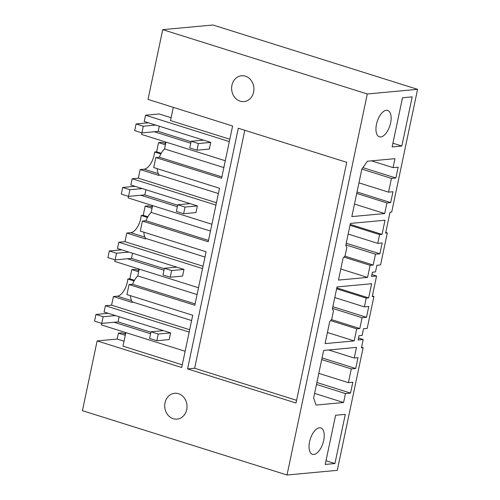 <?xml version="1.0" encoding="UTF-8"?>
<svg xmlns="http://www.w3.org/2000/svg" width="500" height="500" viewBox="0 0 500 500"><rect width="100%" height="100%" fill="white"/><g stroke="black" fill="none" stroke-linecap="round" stroke-linejoin="round"><path stroke-width="0.75" d="M157.256 168.681A15.569 7.5 107.5 0 0 159.069 174.906L158.956 175.456L140.156 169.544L138.344 178.169L132.169 178.744L130.85 184.994L197.356 205.906L195.956 212.575L183.606 213.713L185.012 207.05L177.781 204.775L176.381 211.444L183.606 213.713M417.569 89.331L367.306 93.981L287.013 475L82.431 410.669L97.131 340.913L181.706 367.512L192.719 315.256L126.938 294.569L127.987 289.569L129.044 284.569L194.825 305.256L206.1 251.756L140.319 231.069L142.425 221.069L208.212 241.756L219.488 188.25L153.7 167.562L155.806 157.562L221.594 178.25L232.606 126L148.025 99.4L162.725 29.65L212.987 25L417.569 89.331L391.712 212.037L390.031 212.194L389.125 216.494L385.631 233.075L387.312 232.925L385.769 232.438M165.981 142.1L164.544 148.919A15.569 7.5 107.5 0 0 159.35 157.238L155.806 157.562M225.281 160.75L141.512 134.406L141.838 132.869M229.319 141.581L145.55 115.237L144.231 121.487L210.744 142.4L198.394 143.544L191.169 141.269L189.762 147.938L196.988 150.213L198.394 143.544M196.988 150.213L209.338 149.069L210.744 142.4M190.756 143.225L154.25 131.744M145.55 115.237L159.219 113.975L171.125 117.719M229.819 139.225L170.519 120.575L173.306 107.35M387.312 232.925L380.569 264.919L376.906 265.256L375.5 271.925L372.413 272.206L371.512 276.475L376.587 276.006L372.25 296.581L373.931 296.425L372.381 295.938M373.931 296.425L367.188 328.419L363.525 328.756L362.119 335.425L359.031 335.712L358.131 339.981L363.2 339.513L361.456 347.8L363.137 347.644L361.587 347.163M287.013 475L337.275 470.35L363.137 347.644M160.863 153.956L154.6 151.988A14.05 6.769 -72.5 0 1 154.144 154.975A14.05 6.769 -72.5 0 1 144.125 169.175L140.156 169.544M154.6 151.988L156.606 151.806L158.537 142.637L165.413 144.8M161.25 153.262L156.606 151.806M165.688 143.519L161.894 142.325L158.537 142.637M165.138 143.344L165.419 142L165.969 142.175M371.488 160.844L393.075 167.631L398.144 167.162L395.863 178L362.881 167.631M395.863 178L391.45 178.406L361.85 169.1L351.844 216.594L384.694 213.556L354.487 204.056M357.025 192L390.681 202.581L392.962 191.75L388.55 192.156L358.956 182.85M388.55 192.156L391.45 178.406M390.681 202.581L386.931 202.931L356.725 193.431M384.694 213.556L386.931 202.931M393.075 167.631L394.963 158.675L367.4 161.225L361.856 169.088M164.544 148.919L223.844 167.569M221.875 176.9L159.35 157.238M319.444 427.794A13.838 6.669 107.5 0 0 309.894 440.438A13.838 6.669 107.5 0 0 312.462 454.325A13.838 6.669 107.5 0 0 313.819 454.462A13.838 6.669 107.5 0 0 323.375 441.788A13.838 6.669 107.5 0 0 320.769 427.925A13.838 6.669 107.5 0 0 319.444 427.794M379.888 253.794L382.169 242.963L377.762 243.369L379.606 234.619L382.031 234.394L385.012 220.225L350.4 223.425L345.781 245.356L346.85 247.45L345.1 255.787L343.081 258.169L338.462 280.094L367.562 277.406L370.106 265.319L373.194 265.038L375.475 254.2L379.888 253.794L346.231 243.212M366.225 298.119L364.381 306.869L368.787 306.462L366.506 317.294L362.094 317.706L359.812 328.537L356.725 328.825L354.181 340.906L325.081 343.6L329.7 321.669L331.712 319.288L333.469 310.956L332.4 308.856L337.019 286.931L371.631 283.731L368.65 297.894L366.225 298.119L336.625 288.812M380.731 136.95A13.838 6.669 107.5 0 0 390.288 124.275A13.838 6.669 107.5 0 0 387.675 110.406A13.838 6.669 107.5 0 0 386.35 110.281A13.838 6.669 107.5 0 0 376.806 122.919A13.838 6.669 107.5 0 0 379.375 136.806A13.838 6.669 107.5 0 0 380.731 136.95M345.462 393.562L350.531 393.094L352.812 382.256L348.406 382.663L351.306 368.913L355.712 368.506L357.994 357.675L354.25 358.019L356.488 347.394L323.638 350.431L313.631 397.938L316.019 405.069L343.575 402.519L345.462 393.562L316.469 384.444M401.838 146.025L412.2 96.856L402.5 97.756L392.137 146.925L401.838 146.025L392.919 143.219M345.294 414.375L335.594 415.269L325.231 464.438L334.931 463.544L345.294 414.375M187.581 368.913L238.3 128.238L346.737 162.331L296.019 403.013L187.581 368.913L194.638 368.263L244.788 130.275M367.306 93.981L162.725 29.65M178.506 393.694A12.969 11.144 -95.3 0 0 174.675 393.275A12.969 11.144 -95.3 0 0 164.737 404.981A12.969 11.144 -95.3 0 0 173.238 418.694A12.969 11.144 -95.3 0 0 177.062 419.113A12.969 11.144 -95.3 0 0 187.006 407.406A12.969 11.144 -95.3 0 0 178.506 393.694M240.144 101.181A12.969 11.144 -95.3 0 0 243.975 101.594A12.969 11.144 -95.3 0 0 253.912 89.887A12.969 11.144 -95.3 0 0 245.413 76.181A12.969 11.144 -95.3 0 0 241.588 75.763A12.969 11.144 -95.3 0 0 231.644 87.469A12.969 11.144 -95.3 0 0 240.144 101.181M296.581 400.319L194.638 368.263M130.488 295.688A15.569 7.5 107.5 0 0 132.306 301.913L132.188 302.462L113.394 296.55L117.362 296.181A14.05 6.769 107.5 0 0 127.381 281.981A14.05 6.769 107.5 0 0 127.837 278.994L134.094 280.963M132.306 301.913L191.606 320.556M189.669 329.731L111.575 305.175L113.394 296.55M139.219 269.106L137.781 275.925A15.569 7.5 107.5 0 0 132.581 284.244L129.044 284.569M124.987 333.856L125.463 332.494M97.131 340.913L117.15 339.062L118.394 333.144L121.744 332.837L125.538 334.025M363.2 339.513L358.537 338.044M343.575 402.519L314.581 393.4M354.25 358.019L328.644 349.969M355.712 368.506L322.062 357.925M351.306 368.913L321.706 359.606M348.406 382.663L318.806 373.356M350.531 393.094L316.881 382.506M150.606 333.738L114.106 322.256M185.131 351.256L101.363 324.913L101.688 323.375M182.275 364.819L122.981 346.169L125.838 332.612M117.15 339.062L124.019 341.225M118.394 333.144L125.269 335.306M125.275 332.506L125.825 332.681M163.363 330.637L151.019 331.781L149.613 338.444L156.844 340.719L169.188 339.575L170.594 332.912L104.087 312L105.406 305.744L111.575 305.175M127.837 278.994L129.844 278.806L131.775 269.644L138.65 271.806M138.919 270.525L135.125 269.331L131.775 269.644M138.369 270.35L138.656 269.006L139.206 269.181M189.175 332.088L105.406 305.744M376.587 276.006L371.925 274.538M373.194 265.038L344.819 256.112M375.475 254.2L345.881 244.894M370.106 265.319L343.981 257.106M367.562 277.406L340.8 268.988M382.031 234.394L350.2 224.381M379.606 234.619L350.006 225.306M377.762 243.369L348.162 234.062M176.75 267.137L164.4 268.275L162.994 274.944L170.225 277.219L182.569 276.075L183.975 269.406L117.469 248.494L118.787 242.244L124.963 241.675L126.775 233.05L130.744 232.681A14.05 6.769 107.5 0 0 140.762 218.475A14.05 6.769 107.5 0 0 141.219 215.494L143.225 215.306L145.156 206.137L152.031 208.3M152.3 207.025L148.506 205.831L145.156 206.137M151.75 206.85L152.037 205.5L152.587 205.675M147.481 217.463L141.219 215.494M143.869 232.188A15.569 7.5 107.5 0 0 145.688 238.406L145.575 238.956L126.775 233.05M152.6 205.606L151.163 212.425A15.569 7.5 107.5 0 0 145.969 220.738L142.425 221.069M145.969 220.738L208.494 240.406M159.069 174.906L218.369 193.55M216.431 202.725L138.344 178.169M215.938 205.081L132.169 178.744M177.375 206.731L140.869 195.25M211.9 224.25L128.131 197.906L128.456 196.369M147.869 216.762L143.225 215.306M151.163 212.425L210.463 231.069M359.812 328.537L331.438 319.613M362.094 317.706L332.494 308.394M356.725 328.825L330.6 320.606M354.181 340.906L327.419 332.494M368.65 297.894L336.819 287.887M364.381 306.869L334.781 297.562M132.581 284.244L195.113 303.906M145.688 238.406L204.988 257.056M203.05 266.231L124.963 241.675M202.556 268.587L118.787 242.244M163.988 270.231L127.487 258.75M198.519 287.756L114.75 261.413L115.069 259.875M134.488 280.269L129.844 278.806M137.781 275.925L197.081 294.575M366.506 317.294L332.85 306.712M326.012 460.737L334.931 463.544M203.512 140.131L191.169 141.269M148.425 122.806L136.081 123.95L143.312 126.219L141.906 132.887L158.219 131.381L191.075 141.713M155.656 125.081L143.312 126.219M136.081 123.95L134.675 130.612L141.906 132.887M159.306 126.225L158.219 131.381M190.131 203.631L177.781 204.775M197.356 205.906L185.012 207.05M135.044 186.312L122.7 187.45L129.925 189.725L128.525 196.394L144.838 194.881L177.694 205.212M142.275 188.581L129.925 189.725M122.7 187.45L121.294 194.119L128.525 196.394M145.925 189.731L144.838 194.881M164.4 268.275L171.631 270.55L183.975 269.406M121.662 249.812L109.319 250.956L116.544 253.225L115.138 259.894L131.456 258.387L164.306 268.719M128.894 252.087L116.544 253.225M170.225 277.219L171.631 270.55M109.319 250.956L107.912 257.619L115.138 259.894M132.537 253.231L131.456 258.387M151.019 331.781L158.25 334.05L170.594 332.912M108.281 313.312L95.931 314.456L103.162 316.731L101.756 323.4L118.075 321.887L150.925 332.219M115.506 315.587L103.162 316.731M156.844 340.719L158.25 334.05M95.931 314.456L94.531 321.125L101.756 323.4M119.156 316.737L118.075 321.887M158.312 173.637L144.125 169.175M117.362 296.181L131.55 300.644M144.931 237.144L130.744 232.681"/></g></svg>
